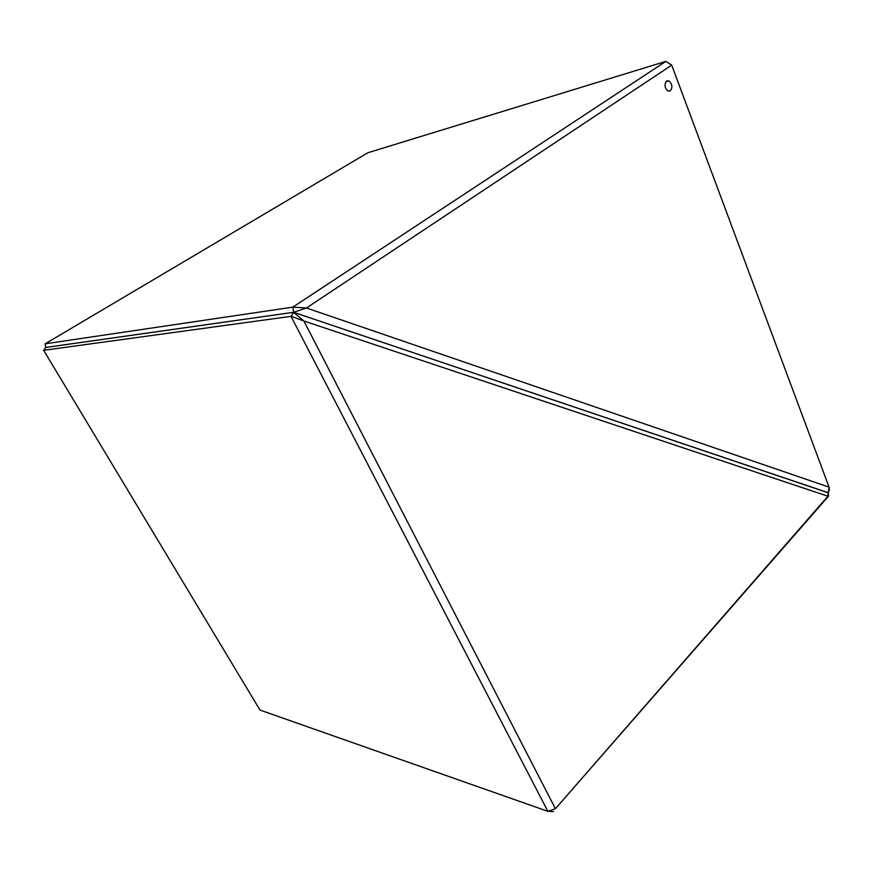 <?xml version="1.0" encoding="UTF-8"?>
<svg xmlns="http://www.w3.org/2000/svg" width="873" height="873" viewBox="0 0 873 873"><rect width="100%" height="100%" fill="white"/><g stroke="black" fill="none" stroke-linecap="round" stroke-linejoin="round"><path stroke-width="1.31" d="M666.59 81.003L668.925 80.873C672.297 84.059 672.767 87.398 670.311 90.901L667.943 91.021C664.582 87.824 664.124 84.485 666.59 81.003M829.077 487.178L829.35 489.895L828.226 492.71L829.077 487.156L671.708 65.137L665.793 61.405L367.904 152.731L45.145 343.82L292.848 307.132L306.412 307.994L293.59 312.305L45.734 347.443L45.145 343.82M828.204 492.841L828.542 496.148L827.91 496.235L828.15 492.765L293.59 312.305L828.226 492.71M665.881 61.426L671.686 65.093M671.708 65.137L306.478 307.983L829.077 487.156M292.848 307.132L665.793 61.405M293.623 312.196L292.913 307.231M827.91 496.235L303.902 321.013L293.59 312.305L45.669 347.498L43.65 350.324L260.001 710.065L547.873 811.333L555.37 808.769L827.899 496.246M555.37 808.769L828.542 496.148M293.59 312.381L291.015 316.364L43.65 350.324M553.591 811.595L547.971 811.344M291.113 316.266L303.848 320.98M547.873 811.333L291.015 316.364M303.902 321.013L555.414 808.704M665.815 81.778L668.925 80.873"/></g></svg>
